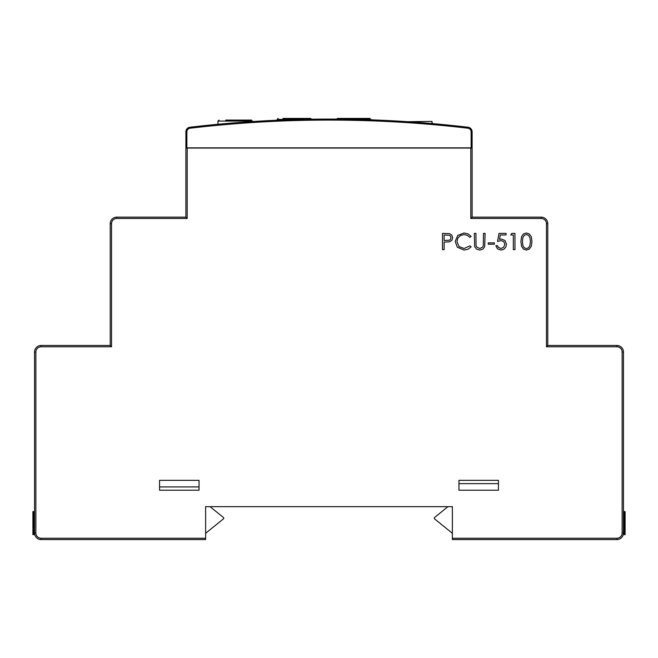 <?xml version="1.0" encoding="UTF-8"?>
<svg xmlns="http://www.w3.org/2000/svg" width="658" height="658" viewBox="0 0 658 658"><rect width="100%" height="100%" fill="white"/><g stroke="black" fill="none" stroke-linecap="round" stroke-linejoin="round"><path stroke-width="0.99" d="M205.625 533.301L223.473 518.841A0.658 0.658 0 0 0 223.72 518.331L223.72 518.035A0.658 0.658 0 0 0 223.473 517.525L210.067 506.668L447.934 506.668L434.527 517.525A0.658 0.658 0 0 0 434.28 518.035L434.28 518.331A0.658 0.658 0 0 0 434.527 518.841L452.375 533.301M498.435 490.218L498.435 483.638L458.955 483.638L458.955 490.218L498.435 490.218L458.955 490.218L458.955 480.348L498.435 480.348L498.435 490.218M199.045 486.928L199.045 480.348L199.045 490.218L159.565 490.218L159.565 480.348L159.565 486.928L199.045 486.928M452.375 506.668L205.625 506.668L205.625 539.568L41.125 539.568A6.58 6.58 0 0 1 34.545 532.988L34.545 352.038A6.58 6.58 0 0 1 41.125 345.458L110.215 345.458L110.215 223.728A6.58 6.58 0 0 1 116.795 217.148L185.885 217.148L185.885 148.058L472.115 148.058L472.115 217.148L541.205 217.148A6.58 6.58 0 0 1 547.785 223.728L547.785 345.458L616.875 345.458A6.58 6.58 0 0 1 623.455 352.038L623.455 532.988A6.58 6.58 0 0 1 616.875 539.568L452.375 539.568L452.375 506.668M159.565 480.348L199.045 480.348M110.215 345.458L111.531 346.774L111.531 223.728A5.264 5.264 0 0 1 116.795 218.464L187.201 218.464L187.201 148.058M547.785 345.458L546.469 346.774L616.875 346.774A5.264 5.264 0 0 1 622.139 352.038L622.139 532.988A5.264 5.264 0 0 1 616.875 538.252L452.375 538.252M472.115 217.148L470.799 218.464L541.205 218.464A5.264 5.264 0 0 1 546.469 223.728L546.469 346.774M185.885 217.148L187.201 218.464M459.194 126.229L450.039 125.259M368.019 119.731L371.77 119.855M353.099 119.328L353.675 119.345M293.879 119.608L294.455 119.592M253.33 121.5L252.516 121.549L251.52 120.093L239.841 120.093M217.14 124.354L227.726 123.408M234.264 122.865L235.235 122.791M471.128 147.844L472.115 147.844L472.115 131.814A4.606 4.606 0 0 0 468.044 127.241A1190.149 1190.149 0 0 0 189.956 127.241A4.606 4.606 0 0 0 185.885 131.814L185.885 147.844L471.128 147.844L471.128 131.814A3.619 3.619 0 0 0 467.928 128.22A1189.162 1189.162 0 0 0 190.072 128.22A3.619 3.619 0 0 0 186.872 131.814L185.885 131.814A4.606 4.606 0 0 1 189.956 127.241L190.072 128.22M336.403 119.411L337.389 118.432L369.961 118.432L370.956 119.83M365.618 118.432L356.965 118.432M308.232 118.432L305.954 118.432M282.956 118.432L310.74 118.432L311.728 119.411M302.441 118.432L294.768 118.432M225.694 120.093L251.52 120.093M432.306 123.581L431.977 121.409L407.631 121.689M34.751 534.633L32.9 534.633L32.9 511.603L34.545 511.603M32.9 511.603L32.9 534.633L33.558 533.975L33.558 511.603M623.455 511.603L625.1 511.603L625.1 534.633L623.249 534.633M625.1 534.633L623.381 533.975M469.861 237.382L471.144 236.395L468.134 233.886L464.022 232.99L457.754 235.424L455.246 241.428L457.31 247.211L464.046 250.056L468.109 249.209L471.144 246.816L469.861 245.837L464.145 248.518L458.996 246.528L456.956 241.568L457.869 238.023L460.435 235.506L464.046 234.577L467.312 235.284L469.861 237.382M523.546 249.16L526.359 250.056L529.229 249.127L531.253 246.396L531.985 241.527L531.245 236.633L529.213 233.903L526.359 232.99L523.538 233.894L521.588 236.559L520.897 241.527L521.597 246.495L523.546 249.16M526.408 234.519L524.377 235.251L522.929 237.382L522.427 241.56L522.921 245.722L524.377 247.86L526.408 248.592L528.423 247.877L529.846 245.738L530.455 241.56L529.912 237.538L528.423 235.251L526.408 234.519M479.805 248.502L476.598 246.98L476.03 245.376L475.964 233.393L474.344 233.393L474.64 246.627L476.524 249.111L479.888 250.056L482.98 249.061L484.683 246.725L485.102 233.393L483.482 233.393L483.317 245.738L482.585 247.211L479.805 248.502M495.861 245.681L497.489 248.831L500.82 250.056L503.74 249.341L505.747 247.285L506.479 244.348L505.04 240.54L501.388 239.051L499.48 239.356L500.302 234.939L506.068 234.939L506.068 233.393L499.035 233.393L497.538 241.453L501.018 240.581L503.789 241.609L504.826 244.274L503.674 247.309L500.919 248.518L498.155 247.211L497.514 245.681L495.861 245.681M449.496 233.631L442.505 233.393L442.505 249.653L444.125 249.653L444.125 242.078L449.414 241.815L451.791 240.392L452.655 237.719L451.766 235.046L449.496 233.631M444.125 240.491L449.324 240.228L450.541 239.241L450.985 237.727L450.541 236.23L449.373 235.26L444.125 234.972L444.125 240.491M514.959 233.393L511.76 233.393L510.781 234.972L513.339 234.972L513.339 249.653L514.959 249.653L514.959 233.393M494.347 242.876L488.252 242.876L488.252 244.217L494.347 244.217L494.347 242.876M205.625 538.252L41.125 538.252A5.264 5.264 0 0 1 35.861 532.988L35.861 352.038A5.264 5.264 0 0 1 41.125 346.774L111.531 346.774M470.799 148.058L470.799 218.464M41.125 538.252L41.125 539.568A6.58 6.58 0 0 1 34.545 532.988L35.861 532.988M622.139 532.988L623.455 532.988A6.58 6.58 0 0 1 616.875 539.568L616.875 538.252M616.875 346.774L616.875 345.458A6.58 6.58 0 0 1 623.455 352.038L622.139 352.038M541.205 218.464L541.205 217.148A6.58 6.58 0 0 1 547.785 223.728L546.469 223.728M111.531 223.728L110.215 223.728A6.58 6.58 0 0 1 116.795 217.148L116.795 218.464M35.861 352.038L34.545 352.038A6.58 6.58 0 0 1 41.125 345.458L41.125 346.774M467.928 128.22L468.044 127.241A1190.149 1190.149 0 0 0 189.956 127.241M471.128 131.814L472.115 131.814A4.606 4.606 0 0 0 468.044 127.241M186.872 131.814L186.872 147.844M356.611 119.411L370.947 119.411M278.169 118.432L277.183 119.411L301.389 119.411M218.95 120.093L217.963 121.072L252.507 121.072M431.977 123.548L431.977 121.409L408.404 121.738M34.619 533.975L33.558 533.975M624.442 511.603L624.442 533.975M277.183 119.411L277.174 120.217M217.963 121.072L217.938 124.28"/></g></svg>
